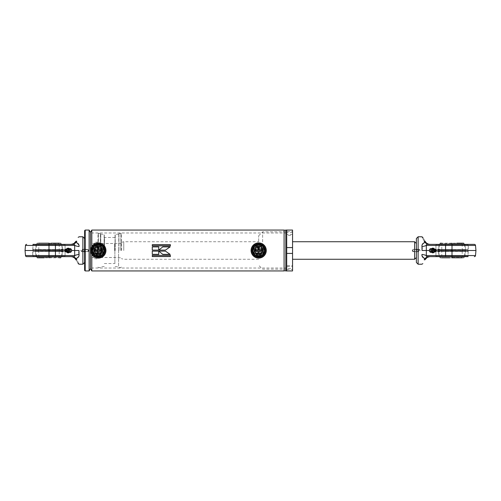 <?xml version="1.0" encoding="UTF-8"?>
<svg xmlns="http://www.w3.org/2000/svg" width="501" height="501" viewBox="0 0 501 501"><rect width="100%" height="100%" fill="white"/><g stroke="black" fill="none" stroke-linecap="round" stroke-linejoin="round"><path stroke-width="0.38" stroke-dasharray="2.5 1.88" d="M95.428 250.5C95.603 248.728 96.574 247.751 98.353 247.582C96.574 247.751 95.603 248.728 95.428 250.5C95.603 252.272 96.574 253.249 98.353 253.418C96.574 253.249 95.603 252.272 95.428 250.5M258.679 247.582C256.9 247.751 255.93 248.728 255.754 250.5C255.93 248.728 256.9 247.757 258.679 247.582C260.451 247.751 261.428 248.728 261.597 250.5C261.422 252.272 260.451 253.249 258.679 253.418C256.9 253.249 255.93 252.272 255.754 250.5C255.93 252.272 256.9 253.249 258.679 253.418C260.451 253.249 261.422 252.279 261.597 250.5C261.422 248.728 260.451 247.751 258.679 247.582M285.833 270.797L285.833 230.203M284.086 230.059L284.086 270.828M90.468 232.395L90.468 268.605L90.468 232.395M91.815 230.059L91.815 246.636M292.553 230.059L292.553 231.518L286.71 231.518L286.71 270.941L286.71 269.482L292.553 269.482L292.553 270.941M285.833 230.059L285.833 270.941M98.353 253.418C100.125 253.249 101.096 252.272 101.271 250.5C101.096 252.272 100.125 253.249 98.353 253.418M98.353 247.582C100.125 247.751 101.096 248.721 101.271 250.5C101.102 248.728 100.125 247.757 98.353 247.582M284.086 230.172L284.086 270.941M91.815 254.364L91.815 270.941M285.833 250.5L285.833 230.172L285.833 250.5M158.817 250.112L165.449 250.118L170.158 246.855M158.817 251.126L165.462 251.126L170.165 254.389M152.266 246.855L152.266 250.118L158.729 250.118L158.729 246.855M158.729 254.389L158.729 251.126L152.266 251.126L152.266 254.389M170.378 245.847L152.266 245.847M170.378 245.916L170.378 244.663M152.266 245.916L152.266 244.663M170.378 256.568L170.378 255.322L152.266 255.322L152.266 256.568M251.377 250.5A7.302 7.302 0 0 1 258.679 243.198A7.302 7.302 0 0 1 265.981 250.5A7.302 7.302 0 0 1 258.679 257.802A7.302 7.302 0 0 1 251.377 250.5M251.082 250.5A7.59 7.59 0 0 1 258.679 242.91A7.59 7.59 0 0 1 266.269 250.5A7.59 7.59 0 0 1 258.679 258.09A7.59 7.59 0 0 1 251.082 250.5M263.639 250.5A4.966 4.966 0 0 1 258.679 255.466A4.966 4.966 0 0 1 253.713 250.5A4.966 4.966 0 0 1 258.679 245.534A4.966 4.966 0 0 1 263.639 250.5A4.966 4.966 0 0 1 258.679 255.466A4.966 4.966 0 0 1 253.713 250.5A4.966 4.966 0 0 1 258.679 245.534A4.966 4.966 0 0 1 263.639 250.5M263.044 250.5A4.365 4.365 0 0 1 258.679 254.865A4.365 4.365 0 0 1 254.314 250.5A4.365 4.365 0 0 1 258.679 246.135A4.365 4.365 0 0 1 263.044 250.5A4.365 4.365 0 0 1 258.679 254.865A4.365 4.365 0 0 1 254.314 250.5A4.365 4.365 0 0 1 258.679 246.135A4.365 4.365 0 0 1 263.044 250.5M91.05 250.5A7.302 7.302 0 0 1 98.353 243.198A7.302 7.302 0 0 1 105.648 250.5A7.302 7.302 0 0 1 98.353 257.802A7.302 7.302 0 0 1 91.05 250.5M90.756 250.5A7.59 7.59 0 0 1 98.353 242.91A7.59 7.59 0 0 1 105.943 250.5A7.59 7.59 0 0 1 98.353 258.09A7.59 7.59 0 0 1 90.756 250.5M103.312 250.5A4.966 4.966 0 0 1 98.353 255.466A4.966 4.966 0 0 1 93.386 250.5A4.966 4.966 0 0 1 98.353 245.534A4.966 4.966 0 0 1 103.312 250.5A4.966 4.966 0 0 1 98.353 255.466A4.966 4.966 0 0 1 93.386 250.5A4.966 4.966 0 0 1 98.353 245.534A4.966 4.966 0 0 1 103.312 250.5M102.718 250.5A4.365 4.365 0 0 1 98.353 254.865A4.365 4.365 0 0 1 93.988 250.5A4.365 4.365 0 0 1 98.353 246.135A4.365 4.365 0 0 1 102.718 250.5A4.365 4.365 0 0 1 98.353 254.865A4.365 4.365 0 0 1 93.988 250.5A4.365 4.365 0 0 1 98.353 246.135A4.365 4.365 0 0 1 102.718 250.5M88.132 250.5L88.132 251.671L88.132 250.5M84.625 230.642L84.625 270.358M89.115 230.059L89.115 270.941M91.633 250.5L91.633 232.978L91.633 250.5M84.625 250.5L84.625 238.526L84.625 250.5M65.399 250.995C66.476 251.821 66.996 251.489 66.965 250.005C65.888 249.179 65.362 249.511 65.399 250.995M68.13 251.245A1.547 1.353 90 0 0 70.503 249.755A1.547 1.353 90 0 0 68.662 249.147A1.898 0.808 57.8 0 1 68.837 248.897M69.439 248.646A2.042 1.785 -90 0 1 69.439 252.354M71.612 250.093A1.866 1.635 -90 0 1 71.612 250.907M66.996 248.966A1.753 1.534 -90 0 1 68.474 252.034A1.753 1.534 -90 0 1 66.996 248.966M67.485 252.034A1.753 1.534 90 0 0 66.007 248.966A1.753 1.534 90 0 0 66.746 252.254A1.753 1.534 90 0 0 67.485 252.034M66.771 251.721A1.397 1.221 90 0 0 65.593 249.279A1.397 1.221 90 0 0 65.506 251.659A1.397 1.221 90 0 0 66.771 251.721M67.961 249.204A1.484 1.296 -90 0 1 69.213 251.796A1.484 1.296 -90 0 1 67.961 249.204A1.484 1.296 -90 0 1 69.213 251.796A1.484 1.296 -90 0 1 67.961 249.204M68.637 248.458A2.042 1.785 -90 0 1 68.637 252.542M67.698 252.861L69.501 251.721L69.545 249.36L67.779 248.139M69.501 251.721L70.353 251.721L69.163 252.466M69.219 248.546L70.397 249.36L69.545 249.36M70.397 249.36L70.353 251.721M82.289 251.54L82.408 249.329L82.408 251.665L88.013 251.665L88.013 249.329L88.013 251.659L82.289 251.364L88.132 251.546L88.132 249.448L88.013 251.659L82.289 251.54M33.517 244.657L64.472 244.657L33.517 244.657A0.582 0.582 0 0 0 32.934 245.246L48.998 245.246L32.934 245.246L32.934 249.492L48.998 249.492L32.934 249.492L48.998 249.623L33.16 249.623L33.16 251.377L48.998 251.377L32.934 251.508L48.998 251.508L32.934 251.508L32.934 255.754A0.582 0.582 0 0 0 33.517 256.343L64.472 256.343L33.517 256.343M64.472 244.657A0.582 0.582 0 0 1 65.061 245.246L48.998 245.246L65.061 245.246L65.061 249.492L48.998 249.492L65.061 249.492L48.998 249.623L64.836 249.623L64.836 251.377L48.998 251.377L65.061 251.508L48.998 251.508L65.061 251.508L65.061 255.754A0.582 0.582 0 0 1 64.472 256.343M70.741 256.631L48.998 256.631L48.998 251.233L48.265 250.5L48.998 249.767L48.265 250.5L48.998 251.233L49.724 250.5L48.998 251.233L35.289 251.233L48.998 251.233L49.724 250.5C49.242 251.439 48.754 251.439 48.265 250.5C48.754 251.439 49.242 251.439 49.724 250.5C49.242 249.561 48.754 249.561 48.265 250.5C48.754 249.561 49.242 249.561 49.724 250.5L48.998 249.767L49.724 250.5C49.242 249.561 48.754 249.561 48.265 250.5C48.754 251.439 49.242 251.439 49.724 250.5C49.242 251.439 48.754 251.439 48.265 250.5L48.998 251.233L48.265 250.5L35.465 250.5L48.265 250.5C48.754 249.561 49.242 249.561 49.724 250.5L48.998 251.233L62.7 251.233L48.998 251.233L48.998 257.802L38.427 257.802A0.351 0.351 0 0 0 38.777 257.451L48.998 257.451L38.777 257.451L38.777 251.421L48.998 251.421L38.777 251.421A1.854 1.854 0 0 1 38.777 249.579L48.998 249.579L38.777 249.579L38.777 243.549A0.351 0.351 0 0 0 38.427 243.198M35.79 256.343L62.199 256.343L35.79 256.343L36.204 255.466L61.792 255.466L36.204 255.466A14.598 14.598 0 0 1 36.204 245.534L61.792 245.534L36.204 245.534L35.79 244.657L62.199 244.657L35.79 244.657M62.199 256.343L61.792 255.466A14.598 14.598 0 0 0 61.792 245.534L62.199 244.657M38.427 257.802L44.232 257.802M48.998 257.802L59.569 257.802A0.351 0.351 0 0 1 59.218 257.451L48.998 257.451L59.218 257.451L59.218 251.421L48.998 251.421L59.218 251.421A1.854 1.854 0 0 0 59.218 249.579L48.998 249.579L59.218 249.579L59.218 243.549A0.351 0.351 0 0 1 59.569 243.198L48.998 243.198C33.999 243.198 33.999 243.198 48.998 243.198C63.99 243.198 63.99 243.198 48.998 243.198L48.998 249.767L35.289 249.767L48.998 249.767L48.265 250.5L48.998 249.767L49.724 250.5L62.525 250.5L49.724 250.5L48.998 249.767L62.7 249.767L48.998 249.767L48.998 244.369L32.934 244.369L32.64 256.631L65.349 256.631L32.64 256.631M51.208 243.198L48.998 243.198M74.893 244.764L74.693 245.434L55.423 245.434L55.423 244.369L48.998 244.369L65.061 244.369L65.061 256.343L32.934 256.343L65.349 256.631M36.717 256.631L35.289 251.233L36.717 244.369L61.279 244.369L62.7 249.767L61.61 251.934L60.608 250.5L61.61 249.066L62.7 251.233L61.279 256.631M68.938 250.5L67.629 251.934L66.395 250.5L67.629 249.066L68.938 250.5L71.662 250.5M82.872 236.773L82.872 264.227M79.083 245.515L79.02 245.177M75.97 242.509L76.81 241.244A1.171 0.726 -150 0 0 75.795 241.444L75.1 242.415A1.171 0.551 -138.3 0 1 75.97 242.509L73.021 244.062M79.033 246.586A5.843 1.647 8.4 0 1 74.693 245.434L74.643 250.5L25.05 250.5M83.955 250.5L83.955 251.671L83.955 250.5M81.531 250.5L81.531 251.671L81.531 250.5M70.741 244.369L71.392 244.344M74.117 244.45L74.674 244.594M73.002 244.068L71.724 244.306M73.303 243.774L74.035 243.348M72.501 256.631L71.167 256.631L72.689 256.856M25.495 255.566L48.998 255.566L48.998 256.631L26.659 256.631M65.95 250.5L66.395 250.5M74.874 258.347L75.795 259.556C78.92 264.96 78.92 264.96 75.795 259.556A1.171 0.726 -30 0 0 76.81 259.756C79.935 265.668 79.935 265.668 76.81 259.756L74.918 257.658M79.102 254.971L79.039 254.439M78.801 252.379L78.951 250.5L74.643 250.5L74.693 255.566A5.843 1.647 171.6 0 1 79.033 254.414L78.864 253.349M48.998 244.369L48.998 255.566L74.693 255.566L74.912 256.205M74.436 256.487L72.513 256.631M73.478 257.057L74.906 257.652M74.837 258.309L74.474 257.977M74.286 257.833L73.91 257.57M71.361 256.669L71.023 256.637M75.1 258.585A1.171 0.551 138.3 0 0 75.97 258.491M114.535 250.5L114.535 243.492L114.535 250.5M412.868 250.5L412.868 251.671L412.868 250.5M416.375 262.474L416.375 238.526M414.621 241.739L414.621 259.261M115.036 250.5L115.055 234.499L115.055 250.5M121.424 250.5L121.424 233.954L121.424 250.5M123.76 250.5L123.76 241.739L123.76 250.5M435.601 250.005C434.524 249.179 434.004 249.511 434.035 250.995C435.112 251.821 435.638 251.489 435.601 250.005M432.87 249.755A1.547 1.353 -90 0 0 430.497 251.245A1.547 1.353 -90 0 0 432.338 251.853A1.898 0.808 -122.2 0 1 432.163 252.103M431.561 252.354A2.042 1.785 90 0 1 431.561 248.646M429.388 250.907A1.866 1.635 90 0 1 429.388 250.093M434.004 252.034A1.753 1.534 90 0 1 432.526 248.966A1.753 1.534 90 0 1 434.004 252.034M433.515 248.966A1.753 1.534 -90 0 0 434.993 252.034A1.753 1.534 -90 0 0 434.254 248.746A1.753 1.534 -90 0 0 433.515 248.966M434.229 249.279A1.397 1.221 -90 0 0 435.407 251.721A1.397 1.221 -90 0 0 435.494 249.341A1.397 1.221 -90 0 0 434.229 249.279M433.039 251.796A1.484 1.296 90 0 1 431.787 249.204A1.484 1.296 90 0 1 433.039 251.796A1.484 1.296 90 0 1 431.787 249.204A1.484 1.296 90 0 1 433.039 251.796M432.363 252.542A2.042 1.785 90 0 1 432.363 248.458M433.302 248.139L431.499 249.279L431.455 251.64L433.221 252.861M431.499 249.279L430.647 249.279L431.837 248.534M431.781 252.454L430.603 251.64L431.455 251.64M430.603 251.64L430.647 249.279M418.711 249.46L418.592 251.671L418.592 249.335L412.987 249.335L412.987 251.671L412.987 249.341L418.711 249.636L412.868 249.454L412.868 251.552L412.987 249.341L418.711 249.46M467.483 256.343L436.528 256.343L467.483 256.343A0.582 0.582 0 0 0 468.066 255.754L452.002 255.754L468.066 255.754L468.066 251.508L452.002 251.508L468.066 251.508L452.002 251.377L467.84 251.377L467.84 249.623L452.002 249.623L468.066 249.492L452.002 249.492L468.066 249.492L468.066 245.246A0.582 0.582 0 0 0 467.483 244.657L436.528 244.657L467.483 244.657M436.528 256.343A0.582 0.582 0 0 1 435.939 255.754L452.002 255.754L435.939 255.754L435.939 251.508L452.002 251.508L435.939 251.508L452.002 251.377L436.164 251.377L436.164 249.623L452.002 249.623L435.939 249.492L452.002 249.492L435.939 249.492L435.939 245.246A0.582 0.582 0 0 1 436.528 244.657M430.259 244.369L452.002 244.369L452.002 249.767L452.735 250.5L452.002 251.233L452.735 250.5L452.002 249.767L451.276 250.5L452.002 249.767L465.711 249.767L452.002 249.767L451.276 250.5C451.758 249.561 452.246 249.561 452.735 250.5C452.246 249.561 451.758 249.561 451.276 250.5C451.758 251.439 452.246 251.439 452.735 250.5C452.246 251.439 451.758 251.439 451.276 250.5L452.002 251.233L451.276 250.5C451.758 251.439 452.246 251.439 452.735 250.5C452.246 249.561 451.758 249.561 451.276 250.5C451.758 249.561 452.246 249.561 452.735 250.5L452.002 249.767L452.735 250.5L465.535 250.5L452.735 250.5C452.246 251.439 451.758 251.439 451.276 250.5L452.002 249.767L438.3 249.767L452.002 249.767L452.002 243.198L462.573 243.198A0.351 0.351 0 0 0 462.223 243.549L452.002 243.549L462.223 243.549L462.223 249.579L452.002 249.579L462.223 249.579A1.854 1.854 0 0 1 462.223 251.421L452.002 251.421L462.223 251.421L462.223 257.451A0.351 0.351 0 0 0 462.573 257.802M465.21 244.657L438.801 244.657L465.21 244.657L464.796 245.534L439.208 245.534L464.796 245.534A14.598 14.598 0 0 1 464.796 255.466L439.208 255.466L464.796 255.466L465.21 256.343L438.801 256.343L465.21 256.343M438.801 244.657L439.208 245.534A14.598 14.598 0 0 0 439.208 255.466L438.801 256.343M462.573 243.198L456.768 243.198M452.002 243.198L441.431 243.198A0.351 0.351 0 0 1 441.782 243.549L452.002 243.549L441.782 243.549L441.782 249.579L452.002 249.579L441.782 249.579A1.854 1.854 0 0 0 441.782 251.421L452.002 251.421L441.782 251.421L441.782 257.451A0.351 0.351 0 0 1 441.431 257.802L452.002 257.802C467.001 257.802 467.001 257.802 452.002 257.802C437.01 257.802 437.01 257.802 452.002 257.802L452.002 251.233L465.711 251.233L452.002 251.233L452.735 250.5L452.002 251.233L451.276 250.5L438.475 250.5L451.276 250.5L452.002 251.233L438.3 251.233L452.002 251.233L452.002 256.631L468.066 256.631L468.36 244.369L435.651 244.369L468.36 244.369M449.792 257.802L452.002 257.802M426.107 256.236L426.307 255.566L445.577 255.566L445.577 256.631L452.002 256.631L435.939 256.631L435.939 244.657L468.066 244.657L435.651 244.369M464.283 244.369L465.711 249.767L464.283 256.631L439.721 256.631L438.3 251.233L439.39 249.066L440.392 250.5L439.39 251.934L438.3 249.767L439.721 244.369M432.062 250.5L433.371 249.066L434.605 250.5L433.371 251.934L432.062 250.5L429.338 250.5M418.128 264.227L418.128 236.773M421.917 255.485L421.98 255.823M425.03 258.491L424.19 259.756A1.171 0.726 30 0 0 425.205 259.556L425.9 258.585A1.171 0.551 41.7 0 1 425.03 258.491L427.979 256.938M421.967 254.414A5.843 1.647 -171.6 0 1 426.307 255.566L426.357 250.5L475.95 250.5M417.045 250.5L417.045 249.329L417.045 250.5M419.469 250.5L419.469 249.329L419.469 250.5M430.259 256.631L429.607 256.656M426.883 256.55L426.326 256.406M427.998 256.932L429.276 256.694M427.697 257.226L426.965 257.652M428.499 244.369L429.833 244.369L428.311 244.144M475.505 245.434L452.002 245.434L452.002 244.369L474.341 244.369M435.05 250.5L434.605 250.5M424.19 241.244C421.065 235.332 421.065 235.332 424.19 241.244A1.171 0.726 150 0 1 425.205 241.444L426.126 242.653M421.898 246.029L421.961 246.561M422.199 248.621L422.049 250.5L426.357 250.5L426.307 245.434A5.843 1.647 -8.4 0 1 421.967 246.586L422.136 247.651M452.002 256.631L452.002 245.434L426.307 245.434L426.088 244.795M426.564 244.513L428.487 244.369M427.522 243.943L426.094 243.348M426.082 243.342L425.03 242.509A1.171 0.551 -41.7 0 1 425.9 242.415M426.163 242.691L426.526 243.023M426.714 243.167L427.084 243.43M429.639 244.331L429.977 244.363M425.205 241.444C422.08 236.04 422.08 236.04 425.205 241.444M416.375 250.5L416.375 252.254L416.375 250.5M258.679 250.5L258.679 235.752L258.679 250.5M262.618 250.5L262.618 231.813L262.618 250.5M286.71 250.5L286.71 231.813L286.71 250.5M292.553 250.5L292.553 259.261L292.553 250.5M286.71 231.518L286.71 232.451L292.553 232.451L292.553 266.563L286.71 266.563L286.71 265.63L292.553 265.63L292.553 269.482M286.71 232.451L286.71 235.37L292.553 235.37M286.71 235.37L286.71 234.437L292.553 234.437M286.71 234.437L286.71 266.563M292.553 266.563L292.553 265.63M286.71 265.63L286.71 268.549L292.553 268.549M286.71 268.549L286.71 269.482M292.553 247.582L286.71 247.582L286.71 253.418L292.553 253.418M292.553 231.518L292.553 232.451M97.939 250.5L97.939 233.954L97.939 250.5M101.446 250.5L101.446 252.398L101.446 250.5M120.835 250.5L120.835 233.372L120.835 250.5M118.762 250.5L118.762 233.547L118.762 250.5M104.308 250.5L104.308 234.499L104.308 250.5M100.601 250.5L100.601 233.547L100.601 250.5M98.528 250.5L98.528 233.372L98.528 250.5M97.357 250.5L97.357 242.321L97.357 250.5M97.062 250.5L97.062 255.316L97.062 250.5M94.727 250.5L94.727 255.316L94.727 250.5M94.439 250.5L94.439 242.321L94.439 250.5M258.679 256.982A6.482 6.482 0 0 0 265.161 250.5A6.482 6.482 0 0 0 258.679 244.018A6.482 6.482 0 0 0 252.191 250.5A6.482 6.482 0 0 0 258.679 256.982M258.679 244.125A6.375 6.375 0 0 0 252.304 250.5A6.375 6.375 0 0 0 258.679 256.875A6.375 6.375 0 0 0 265.054 250.5A6.375 6.375 0 0 0 258.679 244.125M258.679 255.804A5.304 5.304 0 0 1 253.374 250.5A5.304 5.304 0 0 1 258.679 245.196A5.304 5.304 0 0 1 263.977 250.5A5.304 5.304 0 0 1 258.679 255.804M258.679 255.366A4.866 4.866 0 0 0 263.545 250.5A4.866 4.866 0 0 0 258.679 245.634A4.866 4.866 0 0 1 263.545 250.5A4.866 4.866 0 0 1 258.679 255.366A4.866 4.866 0 0 1 253.813 250.5A4.866 4.866 0 0 1 258.679 245.634A4.866 4.866 0 0 0 253.813 250.5A4.866 4.866 0 0 0 258.679 255.366M258.679 254.589A4.089 4.089 0 0 0 262.768 250.5A4.089 4.089 0 0 0 258.679 246.411A4.089 4.089 0 0 0 254.589 250.5A4.089 4.089 0 0 0 258.679 254.589M258.679 254.683A4.183 4.183 0 0 0 262.862 250.5A4.183 4.183 0 0 0 258.679 246.317A4.183 4.183 0 0 0 254.495 250.5A4.183 4.183 0 0 0 258.679 254.683M258.679 246.818A3.682 3.682 0 0 0 254.996 250.5A3.682 3.682 0 0 0 258.679 254.182A3.682 3.682 0 0 0 262.355 250.5A3.682 3.682 0 0 0 258.679 246.818M258.679 253.813A3.313 3.313 0 0 1 255.366 250.5A3.313 3.313 0 0 1 258.679 247.187A3.313 3.313 0 0 1 261.992 250.5A3.313 3.313 0 0 1 258.679 253.813M261.215 249.36L259.543 249.36L259.543 248.277L259.975 248.02A2.918 2.918 0 0 1 261.178 249.222A2.918 2.918 0 0 0 259.975 248.02L259.543 248.277L259.543 249.36L261.215 249.36M261.19 251.659L260.902 251.37L261.159 251.796A2.918 2.918 0 0 1 259.956 253.005L259.524 252.748L259.524 251.659L260.902 251.37L259.524 251.659L259.524 252.748L259.956 253.005A2.918 2.918 0 0 0 261.159 251.796L261.19 251.659M254.564 250.03L256.487 246.705L258.209 246.705L258.209 250.03L254.564 250.03M259.142 246.705L260.871 246.705L262.793 250.03L259.142 250.03L259.142 246.705M258.209 254.295L256.487 254.295L254.564 250.97L258.209 250.97L258.209 254.295M260.871 254.295L259.142 254.295L259.142 250.97L262.793 250.97L260.871 254.295M257.539 249.63L257.827 248.252L257.401 247.995A2.918 2.918 0 0 0 256.193 249.204L256.456 249.63L257.539 249.63L256.456 249.63L256.193 249.204A2.918 2.918 0 0 1 257.401 247.995L257.827 248.252L257.539 249.63M257.808 251.64L256.431 251.345L256.174 251.778A2.918 2.918 0 0 0 257.376 252.98L257.808 252.723L257.808 251.64L257.808 252.723L257.376 252.98A2.918 2.918 0 0 1 256.174 251.778L256.431 251.345L257.808 251.64M98.353 256.982A6.482 6.482 0 0 0 104.834 250.5A6.482 6.482 0 0 0 98.353 244.018A6.482 6.482 0 0 0 91.865 250.5A6.482 6.482 0 0 0 98.353 256.982M98.353 244.125A6.375 6.375 0 0 0 91.977 250.5A6.375 6.375 0 0 0 98.353 256.875A6.375 6.375 0 0 0 104.728 250.5A6.375 6.375 0 0 0 98.353 244.125M98.353 255.804A5.304 5.304 0 0 1 93.048 250.5A5.304 5.304 0 0 1 98.353 245.196A5.304 5.304 0 0 1 103.651 250.5A5.304 5.304 0 0 1 98.353 255.804M98.353 255.366A4.866 4.866 0 0 0 103.219 250.5A4.866 4.866 0 0 0 98.353 245.634A4.866 4.866 0 0 1 103.219 250.5A4.866 4.866 0 0 1 98.353 255.366A4.866 4.866 0 0 1 93.487 250.5A4.866 4.866 0 0 1 98.353 245.634A4.866 4.866 0 0 0 93.487 250.5A4.866 4.866 0 0 0 98.353 255.366M98.353 254.589A4.089 4.089 0 0 0 102.442 250.5A4.089 4.089 0 0 0 98.353 246.411A4.089 4.089 0 0 0 94.263 250.5A4.089 4.089 0 0 0 98.353 254.589M98.353 254.683A4.183 4.183 0 0 0 102.536 250.5A4.183 4.183 0 0 0 98.353 246.317A4.183 4.183 0 0 0 94.169 250.5A4.183 4.183 0 0 0 98.353 254.683M98.353 246.818A3.682 3.682 0 0 0 94.67 250.5A3.682 3.682 0 0 0 98.353 254.182A3.682 3.682 0 0 0 102.029 250.5A3.682 3.682 0 0 0 98.353 246.818M98.353 253.813A3.313 3.313 0 0 1 95.04 250.5A3.313 3.313 0 0 1 98.353 247.187A3.313 3.313 0 0 1 101.659 250.5A3.313 3.313 0 0 1 98.353 253.813M100.889 249.36L99.217 249.36L99.217 248.277L99.649 248.02A2.918 2.918 0 0 1 100.851 249.222A2.918 2.918 0 0 0 99.649 248.02L99.217 248.277L99.217 249.36L100.889 249.36M100.864 251.659L100.576 251.37L100.833 251.796A2.918 2.918 0 0 1 99.624 253.005L99.198 252.748L99.198 251.659L100.576 251.37L99.198 251.659L99.198 252.748L99.624 253.005A2.918 2.918 0 0 0 100.833 251.796L100.864 251.659M94.238 250.03L96.161 246.705L97.883 246.705L97.883 250.03L94.238 250.03M98.816 246.705L100.544 246.705L102.467 250.03L98.816 250.03L98.816 246.705M97.883 254.295L96.161 254.295L94.238 250.97L97.883 250.97L97.883 254.295M100.544 254.295L98.816 254.295L98.816 250.97L102.467 250.97L100.544 254.295M97.213 249.63L97.501 248.252L97.075 247.995A2.918 2.918 0 0 0 95.866 249.204L96.129 249.63L97.213 249.63L96.129 249.63L95.866 249.204A2.918 2.918 0 0 1 97.075 247.995L97.501 248.252L97.213 249.63M97.482 251.64L96.104 251.345L95.848 251.778A2.918 2.918 0 0 0 97.05 252.98L97.482 252.723L97.482 251.64L97.482 252.723L97.05 252.98A2.918 2.918 0 0 1 95.848 251.778L96.104 251.345L97.482 251.64M85.208 230.059L85.208 270.941M66.783 250.074A0.877 0.764 -90 0 1 65.437 250.926A0.877 0.764 -90 0 1 66.783 250.074M66.539 250.149C65.8 249.623 65.431 249.861 65.424 250.851C66.163 251.377 66.533 251.139 66.539 250.149M65.681 249.73A0.877 0.764 90 0 0 66.42 251.27A0.877 0.764 90 0 0 66.051 249.623A0.877 0.764 90 0 0 65.681 249.73M69.971 251.853A1.898 0.808 -122.2 0 0 70.804 252.135M48.998 255.754L65.061 255.754L48.998 255.754M48.998 243.549L59.218 243.549L48.998 243.549M55.423 256.631L55.423 245.434L25.495 245.434M120.954 250.5L120.954 243.198L120.954 250.5M434.217 250.926A0.877 0.764 90 0 1 435.563 250.074A0.877 0.764 90 0 1 434.217 250.926M434.461 250.851C435.2 251.377 435.569 251.139 435.576 250.149C434.837 249.623 434.467 249.861 434.461 250.851M435.319 251.27A0.877 0.764 -90 0 0 434.58 249.73A0.877 0.764 -90 0 0 434.949 251.377A0.877 0.764 -90 0 0 435.319 251.27M431.029 249.147A1.898 0.808 57.8 0 0 430.196 248.865M452.002 245.246L468.066 245.246L452.002 245.246M452.002 257.451L462.223 257.451L452.002 257.451M445.577 244.369L445.577 255.566L475.505 255.566M118.937 250.5L118.937 233.372L118.937 250.5M118.587 250.5L118.587 266.676L118.587 250.5M115.23 250.5L115.23 234.324L115.23 250.5M114.879 250.5L114.879 263.351L114.879 250.5M104.484 250.5L104.484 237.649L104.484 250.5M104.133 250.5L104.133 234.324L104.133 250.5M100.776 250.5L100.776 234.324L100.776 250.5M100.425 250.5L100.425 233.372L100.425 250.5M97.708 250.5L97.708 258.679L97.708 250.5M286.71 268.022L91.633 268.022M286.71 232.978L91.633 232.978M84.625 249.329L88.132 249.329L88.802 250.5L88.132 251.671L84.625 251.671M66.107 251.377L65.456 250.932L66.051 249.623L65.362 250.913L66.107 251.377M69.72 249.022L70.272 249.604C70.547 250.851 70.365 251.64 69.72 251.978M67.735 248.746L66.746 248.746M67.735 252.254L66.746 252.254M65.506 251.659L65.9 251.959M65.506 249.341L65.9 249.041M82.289 249.448L88.132 249.448M88.132 249.623L82.289 249.623M67.629 251.934L61.61 251.934M84.625 248.746L83.955 249.329L81.531 249.329L80.83 250.5L81.531 251.671L83.955 251.671L84.625 252.254M67.629 249.066L61.61 249.066M121.424 242.734L120.954 243.198L114.535 243.492L91.633 243.492M416.375 249.329L412.868 249.329L412.198 250.5L412.868 251.671L416.375 251.671M91.633 257.508L114.535 257.508L120.954 257.802L121.424 258.265M121.424 242.365L123.76 241.739L258.679 241.739M258.679 259.261L123.76 259.261L121.424 258.635M434.893 249.623L435.544 250.068L434.949 251.377L435.638 250.087L434.893 249.623M431.28 251.978L430.728 251.396C430.453 250.149 430.635 249.36 431.28 249.022M433.265 252.254L434.254 252.254M433.265 248.746L434.254 248.746M435.494 249.341L435.1 249.041M435.494 251.659L435.1 251.959M418.711 251.552L412.868 251.552M412.868 251.377L418.711 251.377M433.371 249.066L439.39 249.066M416.375 252.254L417.045 251.671L419.469 251.671L420.17 250.5L419.469 249.329L417.045 249.329L416.375 248.746M433.371 251.934L439.39 251.934M258.679 235.752L262.618 231.813L286.71 231.813M286.71 269.187L262.618 269.187L258.679 265.248M101.446 252.398L97.939 252.398L101.446 252.398L102.586 250.5L101.446 252.398M121.424 233.954L120.835 233.372L118.762 233.547M115.055 266.501L118.762 266.851M118.762 234.149L115.055 234.499M104.308 263.526L115.055 263.526M115.055 237.474L104.308 237.474M100.601 234.149L104.308 234.499M104.308 266.501L100.601 266.851M97.939 233.954L98.528 233.372L100.601 233.547M94.439 258.679L97.939 258.911M97.939 242.089L94.439 242.321M97.939 267.046L98.528 267.628L100.601 267.453M121.424 267.046L120.835 267.628L118.762 267.453M102.586 250.5L101.446 248.602L97.939 248.602L101.446 248.602L102.586 250.5M94.439 255.61L97.357 255.61M97.357 245.39L94.439 245.39"/><path stroke-width="0.75" d="M285.833 270.797L284.086 270.797L284.086 230.203L285.833 230.203L285.833 270.828M91.815 230.059L284.086 230.059L284.086 270.941L91.815 270.941L90.468 268.605L89.115 270.941L89.115 230.059L90.468 232.395L90.468 268.605L90.468 232.395L91.815 230.059L91.815 246.636M286.71 250.5L286.71 230.059L285.833 230.059L285.833 270.941L286.71 270.941L286.71 250.5M162.8 246.855L158.811 250.112L165.449 250.112L170.158 246.855L162.8 246.855L158.811 250.118M152.266 250.112L158.729 250.112L158.729 246.855L152.266 246.855L152.266 250.112M152.266 245.847L170.378 245.847L170.378 244.663L152.266 244.663L152.266 245.847M91.815 270.941L91.815 254.364M152.266 256.568L170.378 256.568L170.378 255.391L152.266 255.391L152.266 256.568M152.266 254.389L158.729 254.389L158.729 251.139L152.266 251.139L152.266 254.389M158.817 251.139L162.812 254.389L170.165 254.389L165.462 251.139L158.817 251.139L162.812 254.389M170.083 246.905L162.8 246.905M162.812 254.333L170.083 254.333M158.729 246.905L152.266 246.905M152.266 254.333L158.729 254.333M170.378 244.751L152.266 244.751M152.266 256.481L170.378 256.481M251.082 250.5A7.59 7.59 0 0 1 258.679 242.91A7.59 7.59 0 0 1 266.269 250.5A7.59 7.59 0 0 1 258.679 258.09A7.59 7.59 0 0 1 251.082 250.5M251.377 250.5A7.302 7.302 0 0 1 258.679 243.198A7.302 7.302 0 0 1 265.981 250.5A7.302 7.302 0 0 1 258.679 257.802A7.302 7.302 0 0 1 251.377 250.5M90.756 250.5A7.59 7.59 0 0 1 98.353 242.91A7.59 7.59 0 0 1 105.943 250.5A7.59 7.59 0 0 1 98.353 258.09A7.59 7.59 0 0 1 90.756 250.5M91.05 250.5A7.302 7.302 0 0 1 98.353 243.198A7.302 7.302 0 0 1 105.648 250.5A7.302 7.302 0 0 1 98.353 257.802A7.302 7.302 0 0 1 91.05 250.5M84.625 250.5L84.625 230.642L85.208 230.059L85.208 270.941L84.625 270.358L84.625 250.5M69.439 252.354A2.042 1.785 -90 0 1 67.823 248.709A2.042 1.785 -90 0 1 69.439 248.646M71.637 250.788L71.612 250.907A1.866 1.635 -90 0 1 68.531 251.27A1.866 1.635 -90 0 1 70.572 248.746A1.866 1.635 -90 0 1 71.612 250.093L71.637 250.212A1.315 1.152 -90 0 1 69.507 251.133A1.315 1.152 -90 0 1 69.958 249.348A1.315 1.152 -90 0 1 71.637 250.212M68.637 252.542A2.042 1.785 -90 0 1 68.587 248.458A2.042 1.785 -90 0 1 68.637 248.458M65.932 251.64L67.698 252.861L68.543 252.861L66.777 251.64L65.932 251.64L65.969 249.279L67.779 248.139L69.219 248.546M69.163 252.466L68.543 252.861M66.777 251.64L66.821 249.279L65.969 249.279M66.821 249.279L68.624 248.139M68.662 249.147A1.547 1.353 90 0 0 68.13 251.245M44.232 257.802L37.375 257.802L36.717 256.631M48.998 257.802C33.999 257.802 33.999 257.802 48.998 257.802C63.99 257.802 63.99 257.802 48.998 257.802L48.998 256.631L72.501 256.631C74.092 256.85 74.818 256.499 74.693 255.566A5.843 1.647 171.6 0 1 79.033 254.414C79.208 256.537 78.187 257.896 75.97 258.491L76.81 259.756C79.935 265.668 79.935 265.668 76.81 259.756A1.171 0.726 150 0 1 75.795 259.556C78.92 264.96 78.92 264.96 75.795 259.556L75.094 258.585C73.979 257.314 72.526 256.662 70.741 256.631L71.023 256.637M48.998 243.198C33.999 243.198 33.999 243.198 48.998 243.198C63.99 243.198 63.99 243.198 48.998 243.198L38.427 243.198L48.998 243.198L48.998 244.369L32.934 244.369L36.717 244.369L37.375 243.198M61.279 256.631L60.621 257.802L59.569 257.802M59.569 243.198L51.208 243.198M32.934 244.369L72.501 244.369L55.423 244.369L55.423 245.434L74.693 245.434C74.824 244.507 74.098 244.15 72.501 244.369L74.117 244.45M26.659 244.369A1.171 1.171 0 0 0 25.495 245.434L55.423 245.434L55.423 250.5L65.95 250.5M25.495 255.566A1.171 1.171 0 0 0 26.659 256.631L48.998 256.631L48.998 255.566L25.495 255.566L25.05 250.5L55.423 250.5L55.423 256.631M60.621 243.198L61.279 244.369L65.061 244.369M84.625 262.474L82.872 264.227L82.872 236.773L79.171 236.773L78.156 237.361M77.311 243.06L75.97 242.509C78.187 243.098 79.208 244.457 79.033 246.586L79.083 245.515M79.02 245.177L77.317 243.066M74.035 243.348L75.795 241.444C78.92 236.04 78.92 236.04 75.795 241.444C78.92 236.04 78.92 236.04 75.795 241.444A1.171 0.726 -150 0 1 76.81 241.244C79.935 235.332 79.935 235.332 76.81 241.244C79.935 235.332 79.935 235.332 76.81 241.244L75.97 242.509A1.171 0.551 -138.3 0 0 75.1 242.415C73.979 243.68 72.526 244.331 70.741 244.369L71.167 244.369C73.252 244.237 74.849 243.618 75.97 242.509M71.217 244.363L73.303 243.774M79.033 246.586A5.843 1.647 8.4 0 1 74.693 245.434L74.643 250.5L71.662 250.5M71.674 256.631L71.167 256.631C73.246 256.762 74.849 257.382 75.97 258.491L77.311 257.94M48.998 244.369L48.998 255.566L74.693 255.566L74.643 250.5L78.951 250.5L79.039 254.439M77.317 257.934L78.776 256.474L79.102 254.971M78.864 253.349L78.807 252.491M73.077 256.95L73.478 257.057M73.91 257.57L73.39 257.27M73.252 257.201L72.369 256.863M75.97 258.491A1.171 0.551 138.3 0 1 75.1 258.585M416.375 257.508L414.621 259.261L414.621 241.739L292.553 241.739M431.561 248.646A2.042 1.785 90 0 1 433.177 252.291A2.042 1.785 90 0 1 431.561 252.354M429.363 250.212L429.388 250.093A1.866 1.635 90 0 1 432.469 249.73A1.866 1.635 90 0 1 430.428 252.254A1.866 1.635 90 0 1 429.388 250.907L429.363 250.788A1.315 1.152 90 0 1 431.493 249.867A1.315 1.152 90 0 1 431.042 251.652A1.315 1.152 90 0 1 429.363 250.788M432.363 248.458A2.042 1.785 90 0 1 432.413 252.542A2.042 1.785 90 0 1 432.363 252.542M435.068 249.36L433.302 248.139L432.457 248.139L434.223 249.36L435.068 249.36L435.031 251.721L433.221 252.861L431.781 252.454M431.837 248.534L432.457 248.139M434.223 249.36L434.179 251.721L435.031 251.721M434.179 251.721L432.376 252.861M432.338 251.853A1.547 1.353 -90 0 0 432.87 249.755M456.768 243.198L463.625 243.198L464.283 244.369M452.002 243.198C467.001 243.198 467.001 243.198 452.002 243.198C437.01 243.198 437.01 243.198 452.002 243.198L452.002 244.369L428.499 244.369C426.908 244.15 426.182 244.501 426.307 245.434A5.843 1.647 -8.4 0 1 421.967 246.586C421.792 244.463 422.813 243.104 425.03 242.509L424.19 241.244C421.065 235.332 421.065 235.332 424.19 241.244L425.03 242.509L423.689 243.06M452.002 257.802C467.001 257.802 467.001 257.802 452.002 257.802C437.01 257.802 437.01 257.802 452.002 257.802L462.573 257.802L452.002 257.802L452.002 256.631L468.066 256.631L464.283 256.631L463.625 257.802M439.721 244.369L440.379 243.198L441.431 243.198M441.431 257.802L449.792 257.802M468.066 256.631L428.499 256.631L445.577 256.631L445.577 255.566L426.307 255.566C426.176 256.493 426.902 256.85 428.499 256.631L426.883 256.55M474.341 256.631A1.171 1.171 0 0 0 475.505 255.566L445.577 255.566L445.577 250.5L435.05 250.5M475.505 245.434A1.171 1.171 0 0 0 474.341 244.369L452.002 244.369L452.002 245.434L475.505 245.434L475.95 250.5L445.577 250.5L445.577 244.369M440.379 257.802L439.721 256.631L435.939 256.631M418.128 264.227L416.375 262.474L416.375 238.526L418.128 236.773L418.128 264.227L421.829 264.227L422.844 263.639M423.689 257.94L425.03 258.491C422.813 257.902 421.792 256.543 421.967 254.414L421.917 255.485M421.98 255.823L423.683 257.934M426.965 257.652L425.205 259.556C422.08 264.96 422.08 264.96 425.205 259.556C422.08 264.96 422.08 264.96 425.205 259.556A1.171 0.726 30 0 1 424.19 259.756C421.065 265.668 421.065 265.668 424.19 259.756C421.065 265.668 421.065 265.668 424.19 259.756L425.03 258.491A1.171 0.551 41.7 0 0 425.9 258.585C427.021 257.32 428.474 256.669 430.259 256.631L429.833 256.631C427.748 256.762 426.151 257.382 425.03 258.491M429.783 256.637L427.697 257.226M421.967 254.414A5.843 1.647 -171.6 0 1 426.307 255.566L426.357 250.5L429.338 250.5M429.977 244.363L430.259 244.369C428.474 244.338 427.021 243.686 425.9 242.415L425.205 241.444C422.08 236.04 422.08 236.04 425.205 241.444A1.171 0.726 -30 0 0 424.19 241.244M429.326 244.369L429.833 244.369C427.754 244.237 426.151 243.618 425.03 242.509A1.171 0.551 -41.7 0 1 425.9 242.415L425.906 242.415M452.002 256.631L452.002 245.434L426.307 245.434L426.357 250.5L422.049 250.5L421.961 246.561M423.683 243.066L422.224 244.526L421.898 246.029M422.136 247.651L422.193 248.509M427.923 244.05L427.522 243.943M427.084 243.43L427.61 243.73M427.748 243.799L428.631 244.137M292.553 270.941L292.553 253.418L286.71 253.418L286.71 270.941L292.553 270.941M292.553 253.418L292.553 230.059L286.71 230.059L286.71 247.582L292.553 247.582M258.679 256.28A5.78 5.78 0 0 0 264.459 250.5A5.78 5.78 0 0 0 258.679 244.72A5.78 5.78 0 0 0 252.899 250.5A5.78 5.78 0 0 0 258.679 256.28M258.679 244.018A6.482 6.482 0 0 1 265.161 250.5A6.482 6.482 0 0 1 258.679 256.982A6.482 6.482 0 0 1 252.191 250.5A6.482 6.482 0 0 1 258.679 244.018M256.487 246.705L258.209 246.705L258.209 250.03L254.564 250.03L256.487 246.705M260.871 246.705L262.793 250.03L259.142 250.03L259.142 246.705L260.871 246.705M256.487 254.295L254.564 250.97L258.209 250.97L258.209 254.295L256.487 254.295M259.142 254.295L259.142 250.97L262.793 250.97L260.871 254.295L259.142 254.295M98.353 256.28A5.78 5.78 0 0 0 104.133 250.5A5.78 5.78 0 0 0 98.353 244.72A5.78 5.78 0 0 0 92.566 250.5A5.78 5.78 0 0 0 98.353 256.28M98.353 244.018A6.482 6.482 0 0 1 104.834 250.5A6.482 6.482 0 0 1 98.353 256.982A6.482 6.482 0 0 1 91.865 250.5A6.482 6.482 0 0 1 98.353 244.018M96.161 246.705L97.883 246.705L97.883 250.03L94.238 250.03L96.161 246.705M100.544 246.705L102.467 250.03L98.816 250.03L98.816 246.705L100.544 246.705M96.161 254.295L94.238 250.97L97.883 250.97L97.883 254.295L96.161 254.295M98.816 254.295L98.816 250.97L102.467 250.97L100.544 254.295L98.816 254.295M70.572 248.746L68.837 248.897A1.898 0.808 57.8 0 1 69.232 248.865M430.428 252.254L432.163 252.103A1.898 0.808 -122.2 0 1 431.768 252.135M89.115 230.059L85.208 230.059M89.115 270.941L85.208 270.941M68.837 248.897C67.428 251.051 68.004 252.172 70.572 252.254M84.625 238.526L82.872 236.773M25.495 245.434L25.05 250.5M82.872 264.227L79.171 264.227L78.156 263.639M416.375 243.492L414.621 241.739M414.621 259.261L292.553 259.261M432.163 252.103C433.572 249.949 432.996 248.828 430.428 248.746M475.505 255.566L475.95 250.5M418.128 236.773L421.829 236.773L422.844 237.361"/></g></svg>
